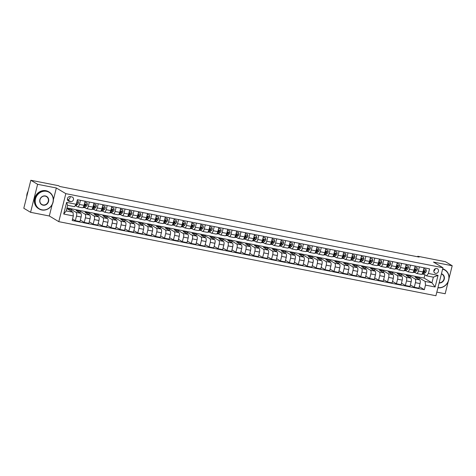 <?xml version="1.0" encoding="UTF-8"?>
<svg xmlns="http://www.w3.org/2000/svg" width="476" height="476" viewBox="0 0 476 476"><rect width="100%" height="100%" fill="white"/><g stroke="black" fill="none" stroke-linecap="round" stroke-linejoin="round"><path stroke-width="0.71" d="M436.772 268.506A2.517 2.303 120.9 0 0 434.874 273.087A2.517 2.303 120.9 0 0 438.319 271.754A2.517 2.303 120.9 0 0 436.772 268.506M436.831 292.115L445.167 293.751L448.237 281.512M58.792 221.661L435.921 295.739L442.954 267.738L65.825 193.655L58.792 221.661L49.308 215.991L52.158 204.638M53.377 199.795L56.341 187.984L37.61 184.307L30.577 212.314L49.308 215.991M30.577 212.314L23.8 208.262L30.833 180.261L37.61 184.307M30.833 180.261L58.488 185.688L59.839 186.503L419.13 257.076L417.773 256.267L417.642 256.784M69.079 201.283L70.65 201.592A2.439 2.231 120.9 0 0 72.489 197.147A2.439 2.231 120.9 0 0 71.828 196.897L70.258 196.588A2.439 2.231 120.9 0 0 68.419 201.027A2.439 2.231 120.9 0 0 69.079 201.283L67.878 200.569M73.334 215.937L63.701 214.045L66.628 202.389L76.261 204.281L74.417 206.661L67.64 205.329L66.229 210.933L73.012 212.26L73.334 215.937L72.185 220.519L424.336 289.694L419.291 286.677M66.985 207.929L424.08 278.073L431.94 282.768L433.35 277.169L426.567 275.836L428.412 273.456L429.566 268.88L77.409 199.7L76.261 204.281M428.412 273.456L438.045 275.348L435.118 287.004L425.484 285.112L424.336 289.694M449.011 278.442L452.2 265.745L445.423 261.699L417.773 256.267M452.2 265.745L433.469 262.068L442.954 267.738M56.341 187.984L65.825 193.655M426.567 275.836L423.628 274.081M419.398 266.881L418.356 271.022A3.148 1.202 101.1 0 1 416.667 273.462A3.148 1.202 101.1 0 1 416.512 273.402L414.709 272.332M410.479 265.126L409.437 269.273A3.148 1.202 101.1 0 1 407.748 271.713A3.148 1.202 101.1 0 1 407.593 271.653L405.79 270.576M401.56 263.377L400.518 267.518A3.148 1.202 101.1 0 1 398.823 269.957A3.148 1.202 101.1 0 1 398.674 269.898L396.871 268.827M392.635 261.621L391.593 265.769A3.148 1.202 101.1 0 1 389.903 268.208A3.148 1.202 101.1 0 1 389.749 268.149L387.952 267.072M383.715 259.872L382.674 264.013A3.148 1.202 101.1 0 1 380.984 266.459A3.148 1.202 101.1 0 1 380.83 266.393L379.033 265.322M374.796 258.117L373.755 262.264A3.148 1.202 101.1 0 1 372.065 264.704A3.148 1.202 101.1 0 1 371.911 264.644L370.108 263.567M365.877 256.368L364.836 260.509A3.148 1.202 101.1 0 1 363.146 262.954A3.148 1.202 101.1 0 1 362.992 262.889L361.189 261.818M356.958 254.612L355.917 258.76A3.148 1.202 101.1 0 1 354.227 261.199A3.148 1.202 101.1 0 1 354.073 261.14L352.27 260.063M348.039 252.863L346.998 257.01A3.148 1.202 101.1 0 1 345.308 259.45A3.148 1.202 101.1 0 1 345.154 259.39L343.351 258.313M339.12 251.114L338.079 255.255A3.148 1.202 101.1 0 1 336.389 257.695A3.148 1.202 101.1 0 1 336.235 257.635L334.432 256.558M330.201 249.359L329.16 253.506A3.148 1.202 101.1 0 1 327.464 255.945A3.148 1.202 101.1 0 1 327.315 255.886L325.513 254.809M321.276 247.609L320.235 251.75A3.148 1.202 101.1 0 1 318.545 254.19A3.148 1.202 101.1 0 1 318.39 254.13L316.594 253.053M312.357 245.854L311.316 250.001A3.148 1.202 101.1 0 1 309.626 252.441A3.148 1.202 101.1 0 1 309.471 252.381L307.675 251.304M303.438 244.105L302.397 248.246A3.148 1.202 101.1 0 1 300.707 250.685A3.148 1.202 101.1 0 1 300.552 250.626L298.755 249.549M294.519 242.349L293.478 246.497A3.148 1.202 101.1 0 1 291.788 248.936A3.148 1.202 101.1 0 1 291.633 248.877L289.83 247.8M285.6 240.6L284.559 244.741A3.148 1.202 101.1 0 1 282.869 247.181A3.148 1.202 101.1 0 1 282.714 247.121L280.911 246.044M276.681 238.845L275.64 242.992A3.148 1.202 101.1 0 1 273.95 245.432A3.148 1.202 101.1 0 1 273.795 245.372L271.992 244.295M267.762 237.096L266.721 241.237A3.148 1.202 101.1 0 1 265.031 243.676A3.148 1.202 101.1 0 1 264.876 243.617L263.073 242.54M258.843 235.34L257.802 239.487A3.148 1.202 101.1 0 1 256.112 241.927A3.148 1.202 101.1 0 1 255.957 241.867L254.154 240.791M249.924 233.591L248.883 237.732A3.148 1.202 101.1 0 1 247.187 240.172A3.148 1.202 101.1 0 1 247.038 240.112L245.235 239.035M240.999 231.836L239.958 235.983A3.148 1.202 101.1 0 1 238.268 238.422A3.148 1.202 101.1 0 1 238.113 238.363L236.316 237.286M232.08 230.086L231.038 234.228A3.148 1.202 101.1 0 1 229.349 236.667A3.148 1.202 101.1 0 1 229.194 236.608L227.397 235.531M223.161 228.331L222.119 232.478A3.148 1.202 101.1 0 1 220.43 234.918A3.148 1.202 101.1 0 1 220.275 234.858L218.472 233.781M214.242 226.582L213.2 230.723A3.148 1.202 101.1 0 1 211.511 233.163A3.148 1.202 101.1 0 1 211.356 233.103L209.553 232.026M205.323 224.827L204.281 228.974A3.148 1.202 101.1 0 1 202.592 231.413A3.148 1.202 101.1 0 1 202.437 231.354L200.634 230.277M196.404 223.077L195.362 227.219A3.148 1.202 101.1 0 1 193.672 229.658A3.148 1.202 101.1 0 1 193.518 229.599L191.715 228.522M187.484 221.322L186.443 225.469A3.148 1.202 101.1 0 1 184.753 227.909A3.148 1.202 101.1 0 1 184.599 227.849L182.796 226.772M178.565 219.573L177.524 223.714A3.148 1.202 101.1 0 1 175.828 226.154A3.148 1.202 101.1 0 1 175.68 226.094L173.877 225.017M169.64 217.818L168.605 221.965A3.148 1.202 101.1 0 1 166.909 224.404A3.148 1.202 101.1 0 1 166.755 224.345L164.958 223.268M160.721 216.068L159.68 220.209A3.148 1.202 101.1 0 1 157.99 222.649A3.148 1.202 101.1 0 1 157.836 222.59L156.039 221.518M151.802 214.313L150.761 218.46A3.148 1.202 101.1 0 1 149.071 220.9A3.148 1.202 101.1 0 1 148.917 220.84L147.12 219.763M142.883 212.564L141.842 216.705A3.148 1.202 101.1 0 1 140.152 219.144A3.148 1.202 101.1 0 1 139.998 219.085L138.195 218.014M133.964 210.809L132.923 214.956A3.148 1.202 101.1 0 1 131.233 217.395A3.148 1.202 101.1 0 1 131.078 217.336L129.276 216.259M125.045 209.059L124.004 213.2A3.148 1.202 101.1 0 1 122.314 215.646A3.148 1.202 101.1 0 1 122.159 215.58L120.357 214.509M116.126 207.304L115.085 211.451A3.148 1.202 101.1 0 1 113.395 213.891A3.148 1.202 101.1 0 1 113.24 213.831L111.438 212.754M107.207 205.555L106.166 209.696A3.148 1.202 101.1 0 1 104.476 212.141A3.148 1.202 101.1 0 1 104.321 212.076L102.519 211.005M98.288 203.799L97.247 207.947A3.148 1.202 101.1 0 1 95.551 210.386A3.148 1.202 101.1 0 1 95.402 210.327L93.599 209.25M89.363 202.05L88.322 206.197A3.148 1.202 101.1 0 1 86.632 208.637A3.148 1.202 101.1 0 1 86.477 208.577L84.68 207.5M80.444 200.301L79.403 204.442A3.148 1.202 101.1 0 1 77.713 206.881A3.148 1.202 101.1 0 1 77.558 206.822L75.761 205.745M424.08 278.073L424.895 274.836M71.091 211.118L71.465 209.624L67.181 208.78L73.012 212.26M71.465 209.624L76.154 212.421A3.148 1.202 101.1 0 1 76.475 216.098L75.327 220.68L72.56 219.025M80.01 212.867L80.384 211.374L76.1 210.535L80.789 213.337A3.148 1.202 101.1 0 1 81.116 217.008L79.962 221.59L75.327 220.68M80.384 211.374L85.073 214.176A3.148 1.202 101.1 0 1 85.394 217.853L84.246 222.429L80.337 220.096M88.929 214.622L89.304 213.129L85.025 212.284L89.714 215.087A3.148 1.202 101.1 0 1 90.035 218.764L88.887 223.339L84.246 222.429M89.304 213.129L93.992 215.925A3.148 1.202 101.1 0 1 94.313 219.603L93.165 224.184L89.262 221.846M97.848 216.372L98.223 214.878L93.945 214.039L98.633 216.842A3.148 1.202 101.1 0 1 98.954 220.513L97.806 225.094L93.165 224.184M98.223 214.878L102.911 217.681A3.148 1.202 101.1 0 1 103.238 221.358L102.084 225.933L98.181 223.601M106.767 218.121L107.142 216.634L102.864 215.789L107.552 218.591A3.148 1.202 101.1 0 1 107.874 222.268L106.725 226.844L102.084 225.933M107.142 216.634L111.83 219.43A3.148 1.202 101.1 0 1 112.157 223.107L111.003 227.689L107.1 225.35M115.686 219.876L116.061 218.383L111.783 217.544L116.471 220.34A3.148 1.202 101.1 0 1 116.793 224.017L115.644 228.599L111.003 227.689M116.061 218.383L120.749 221.185A3.148 1.202 101.1 0 1 121.077 224.862L119.928 229.438L116.019 227.106M124.611 221.626L124.986 220.138L120.702 219.293L125.39 222.096A3.148 1.202 101.1 0 1 125.712 225.773L124.563 230.348L119.928 229.438M124.986 220.138L129.674 222.935A3.148 1.202 101.1 0 1 129.996 226.612L128.847 231.193L124.938 228.855M133.53 223.381L133.905 221.887L129.621 221.048L134.309 223.845A3.148 1.202 101.1 0 1 134.631 227.522L133.482 232.104L128.847 231.193M133.905 221.887L138.593 224.69A3.148 1.202 101.1 0 1 138.915 228.367L137.766 232.942L133.857 230.61M142.449 225.13L142.824 223.637L138.54 222.798L143.228 225.6A3.148 1.202 101.1 0 1 143.556 229.277L142.401 233.853L137.766 232.942M142.824 223.637L147.512 226.439A3.148 1.202 101.1 0 1 147.834 230.116L146.685 234.698L142.776 232.359M151.368 226.885L151.743 225.392L147.459 224.553L152.147 227.35A3.148 1.202 101.1 0 1 152.475 231.027L151.32 235.608L146.685 234.698M151.743 225.392L156.431 228.194A3.148 1.202 101.1 0 1 156.753 231.866L155.604 236.447L151.695 234.115M160.287 228.635L160.662 227.141L156.378 226.302L161.066 229.105A3.148 1.202 101.1 0 1 161.394 232.782L160.245 237.357L155.604 236.447M160.662 227.141L165.35 229.944A3.148 1.202 101.1 0 1 165.672 233.621L164.523 238.202L160.62 235.864M169.206 230.39L169.581 228.896L165.303 228.058L169.991 230.854A3.148 1.202 101.1 0 1 170.313 234.531L169.164 239.113L164.523 238.202M169.581 228.896L174.27 231.699A3.148 1.202 101.1 0 1 174.597 235.37L173.442 239.952L169.539 237.619M178.125 232.139L178.5 230.646L174.222 229.807L178.911 232.609A3.148 1.202 101.1 0 1 179.232 236.286L178.083 240.862L173.442 239.952M178.5 230.646L183.189 233.448A3.148 1.202 101.1 0 1 183.516 237.125L182.362 241.707L178.458 239.368M187.044 233.894L187.419 232.401L183.141 231.562L187.83 234.359A3.148 1.202 101.1 0 1 188.151 238.036L187.003 242.617L182.362 241.707M187.419 232.401L192.108 235.203A3.148 1.202 101.1 0 1 192.435 238.875L191.281 243.456L187.377 241.124M195.963 235.644L196.338 234.15L192.06 233.311L196.749 236.114A3.148 1.202 101.1 0 1 197.07 239.791L195.922 244.366L191.281 243.456M196.338 234.15L201.033 236.953A3.148 1.202 101.1 0 1 201.354 240.63L200.206 245.211L196.296 242.873M204.888 237.399L205.263 235.906L200.979 235.067L205.668 237.863A3.148 1.202 101.1 0 1 205.989 241.54L204.841 246.122L200.206 245.211M205.263 235.906L209.952 238.708A3.148 1.202 101.1 0 1 210.273 242.379L209.125 246.961L205.215 244.628M213.807 239.148L214.182 237.655L209.898 236.816L214.587 239.618A3.148 1.202 101.1 0 1 214.914 243.295L213.76 247.871L209.125 246.961M214.182 237.655L218.871 240.457A3.148 1.202 101.1 0 1 219.192 244.134L218.044 248.71L214.135 246.378M222.726 240.904L223.101 239.41L218.817 238.565L223.506 241.368A3.148 1.202 101.1 0 1 223.833 245.045L222.679 249.626L218.044 248.71M223.101 239.41L227.79 242.213A3.148 1.202 101.1 0 1 228.111 245.884L226.963 250.465L223.054 248.133M231.645 242.653L232.02 241.159L227.736 240.32L232.425 243.123A3.148 1.202 101.1 0 1 232.752 246.794L231.598 251.376L226.963 250.465M232.02 241.159L236.709 243.962A3.148 1.202 101.1 0 1 237.03 247.639L235.882 252.215L231.973 249.882M240.564 244.408L240.939 242.915L236.661 242.07L241.35 244.872A3.148 1.202 101.1 0 1 241.671 248.549L240.523 253.131L235.882 252.215M240.939 242.915L245.628 245.717A3.148 1.202 101.1 0 1 245.949 249.388L244.801 253.97L240.898 251.637M249.483 246.157L249.858 244.664L245.58 243.825L250.269 246.627A3.148 1.202 101.1 0 1 250.59 250.299L249.442 254.88L244.801 253.97M249.858 244.664L254.547 247.466A3.148 1.202 101.1 0 1 254.874 251.144L253.72 255.719L249.817 253.387M258.403 247.913L258.777 246.419L254.499 245.574L259.188 248.377A3.148 1.202 101.1 0 1 259.509 252.054L258.361 256.635L253.72 255.719M258.777 246.419L263.466 249.222A3.148 1.202 101.1 0 1 263.793 252.893L262.639 257.474L258.736 255.142M267.322 249.662L267.696 248.169L263.418 247.33L268.107 250.132A3.148 1.202 101.1 0 1 268.428 253.803L267.28 258.385L262.639 257.474M267.696 248.169L272.385 250.971A3.148 1.202 101.1 0 1 272.712 254.648L271.564 259.224L267.655 256.891M276.247 251.417L276.621 249.924L272.337 249.079L277.026 251.881A3.148 1.202 101.1 0 1 277.347 255.558L276.199 260.14L271.564 259.224M276.621 249.924L281.31 252.726A3.148 1.202 101.1 0 1 281.631 256.397L280.483 260.979L276.574 258.647M285.166 253.167L285.54 251.673L281.256 250.834L285.945 253.637A3.148 1.202 101.1 0 1 286.266 257.308L285.118 261.889L280.483 260.979M285.54 251.673L290.229 254.476A3.148 1.202 101.1 0 1 290.55 258.153L289.402 262.728L285.493 260.396M294.085 254.922L294.46 253.428L290.176 252.583L294.864 255.386A3.148 1.202 101.1 0 1 295.191 259.063L294.037 263.639L289.402 262.728M294.46 253.428L299.148 256.225A3.148 1.202 101.1 0 1 299.469 259.902L298.321 264.483L294.412 262.151M303.004 256.671L303.379 255.178L299.095 254.339L303.783 257.141A3.148 1.202 101.1 0 1 304.11 260.812L302.956 265.394L298.321 264.483M303.379 255.178L308.067 257.98A3.148 1.202 101.1 0 1 308.388 261.657L307.24 266.233L303.331 263.9M311.923 258.426L312.298 256.933L308.014 256.088L312.702 258.89A3.148 1.202 101.1 0 1 313.029 262.568L311.881 267.143L307.24 266.233M312.298 256.933L316.986 259.729A3.148 1.202 101.1 0 1 317.308 263.406L316.159 267.988L312.256 265.656M320.842 260.176L321.217 258.682L316.939 257.843L321.627 260.646A3.148 1.202 101.1 0 1 321.949 264.317L320.8 268.898L316.159 267.988M321.217 258.682L325.905 261.485A3.148 1.202 101.1 0 1 326.233 265.162L325.078 269.737L321.175 267.405M329.761 261.931L330.136 260.437L325.858 259.593L330.546 262.395A3.148 1.202 101.1 0 1 330.868 266.072L329.719 270.648L325.078 269.737M330.136 260.437L334.824 263.234A3.148 1.202 101.1 0 1 335.152 266.911L333.997 271.493L330.094 269.16M338.68 263.68L339.055 262.187L334.777 261.348L339.465 264.15A3.148 1.202 101.1 0 1 339.787 267.821L338.638 272.403L333.997 271.493M339.055 262.187L343.743 264.989A3.148 1.202 101.1 0 1 344.071 268.666L342.916 273.242L339.013 270.909M347.599 265.43L347.974 263.942L343.696 263.097L348.384 265.9A3.148 1.202 101.1 0 1 348.706 269.577L347.557 274.152L342.916 273.242M347.974 263.942L352.662 266.738A3.148 1.202 101.1 0 1 352.99 270.416L351.841 274.997L347.932 272.659M356.524 267.185L356.899 265.691L352.615 264.852L357.303 267.655A3.148 1.202 101.1 0 1 357.625 271.326L356.476 275.907L351.841 274.997M356.899 265.691L361.587 268.494A3.148 1.202 101.1 0 1 361.909 272.171L360.76 276.746L356.851 274.414M365.443 268.934L365.818 267.447L361.534 266.602L366.222 269.404A3.148 1.202 101.1 0 1 366.55 273.081L365.395 277.657L360.76 276.746M365.818 267.447L370.507 270.243A3.148 1.202 101.1 0 1 370.828 273.92L369.679 278.502L365.77 276.163M374.362 270.689L374.737 269.196L370.453 268.357L375.142 271.153A3.148 1.202 101.1 0 1 375.469 274.83L374.315 279.412L369.679 278.502M374.737 269.196L379.426 271.998A3.148 1.202 101.1 0 1 379.747 275.675L378.598 280.251L374.689 277.919M383.281 272.439L383.656 270.951L379.372 270.106L384.061 272.909A3.148 1.202 101.1 0 1 384.388 276.586L383.234 281.161L378.598 280.251M383.656 270.951L388.345 273.748A3.148 1.202 101.1 0 1 388.666 277.425L387.518 282.006L383.608 279.668M392.2 274.194L392.575 272.7L388.297 271.861L392.986 274.658A3.148 1.202 101.1 0 1 393.307 278.335L392.159 282.917L387.518 282.006M392.575 272.7L397.264 275.503A3.148 1.202 101.1 0 1 397.585 279.18L396.437 283.755L392.533 281.423M401.119 275.943L401.494 274.45L397.216 273.611L401.905 276.413A3.148 1.202 101.1 0 1 402.226 280.09L401.078 284.666L396.437 283.755M401.494 274.45L406.183 277.252A3.148 1.202 101.1 0 1 406.51 280.929L405.356 285.511L401.452 283.172M410.038 277.698L410.413 276.205L406.135 275.366L410.824 278.162A3.148 1.202 101.1 0 1 411.145 281.84L409.997 286.421L405.356 285.511M410.413 276.205L415.102 279.007A3.148 1.202 101.1 0 1 415.429 282.679L414.275 287.26L410.372 284.928M418.957 279.448L419.332 277.954L415.054 277.115L419.743 279.918A3.148 1.202 101.1 0 1 420.064 283.595L418.916 288.17L414.275 287.26M419.332 277.954L425.163 281.441L431.94 282.768L435.118 287.004M85.085 201.211L84.044 205.352A3.148 1.202 101.1 0 1 82.354 207.792L77.713 206.881M94.004 202.96L92.963 207.108A3.148 1.202 101.1 0 1 91.273 209.547L86.632 208.637M102.923 204.716L101.882 208.857A3.148 1.202 101.1 0 1 100.192 211.296L95.551 210.386M111.842 206.465L110.801 210.612A3.148 1.202 101.1 0 1 109.111 213.052L104.476 212.141M120.761 208.22L119.72 212.361A3.148 1.202 101.1 0 1 118.03 214.801L113.395 213.891M129.68 209.97L128.639 214.117A3.148 1.202 101.1 0 1 126.949 216.556L122.314 215.646M138.605 211.725L137.564 215.866A3.148 1.202 101.1 0 1 135.868 218.305L131.233 217.395M147.524 213.474L146.483 217.621A3.148 1.202 101.1 0 1 144.793 220.061L140.152 219.144M156.443 215.229L155.402 219.371A3.148 1.202 101.1 0 1 153.712 221.81L149.071 220.9M165.362 216.979L164.321 221.126A3.148 1.202 101.1 0 1 162.631 223.565L157.99 222.649M174.281 218.728L173.24 222.875A3.148 1.202 101.1 0 1 171.55 225.315L166.909 224.404M183.2 220.483L182.159 224.624A3.148 1.202 101.1 0 1 180.469 227.07L175.828 226.154M192.12 222.232L191.078 226.38A3.148 1.202 101.1 0 1 189.388 228.819L184.753 227.909M201.039 223.988L199.997 228.129A3.148 1.202 101.1 0 1 198.308 230.574L193.672 229.658M209.958 225.737L208.922 229.884A3.148 1.202 101.1 0 1 207.227 232.324L202.592 231.413M218.883 227.492L217.841 231.633A3.148 1.202 101.1 0 1 216.146 234.073L211.511 233.163M227.802 229.242L226.76 233.389A3.148 1.202 101.1 0 1 225.071 235.828L220.43 234.918M236.721 230.997L235.679 235.138A3.148 1.202 101.1 0 1 233.99 237.578L229.349 236.667M245.64 232.746L244.599 236.893A3.148 1.202 101.1 0 1 242.909 239.333L238.268 238.422M254.559 234.501L253.518 238.643A3.148 1.202 101.1 0 1 251.828 241.082L247.187 240.172M263.478 236.251L262.437 240.398A3.148 1.202 101.1 0 1 260.747 242.837L256.112 241.927M272.397 238.006L271.356 242.147A3.148 1.202 101.1 0 1 269.666 244.587L265.031 243.676M281.316 239.755L280.275 243.902A3.148 1.202 101.1 0 1 278.585 246.342L273.95 245.432M290.241 241.51L289.2 245.652A3.148 1.202 101.1 0 1 287.504 248.091L282.869 247.181M299.16 243.26L298.119 247.407A3.148 1.202 101.1 0 1 296.429 249.846L291.788 248.936M308.079 245.015L307.038 249.156A3.148 1.202 101.1 0 1 305.348 251.596L300.707 250.685M316.998 246.764L315.957 250.911A3.148 1.202 101.1 0 1 314.267 253.351L309.626 252.441M325.917 248.52L324.876 252.661A3.148 1.202 101.1 0 1 323.186 255.1L318.545 254.19M334.836 250.269L333.795 254.416A3.148 1.202 101.1 0 1 332.105 256.856L327.464 255.945M343.755 252.024L342.714 256.165A3.148 1.202 101.1 0 1 341.024 258.605L336.389 257.695M352.674 253.773L351.633 257.921A3.148 1.202 101.1 0 1 349.943 260.36L345.308 259.45M361.593 255.529L360.558 259.67A3.148 1.202 101.1 0 1 358.862 262.109L354.227 261.199M370.518 257.278L369.477 261.425A3.148 1.202 101.1 0 1 367.781 263.865L363.146 262.954M379.437 259.033L378.396 263.174A3.148 1.202 101.1 0 1 376.706 265.614L372.065 264.704M388.356 260.783L387.315 264.93A3.148 1.202 101.1 0 1 385.625 267.369L380.984 266.459M397.276 262.538L396.234 266.679A3.148 1.202 101.1 0 1 394.544 269.118L389.903 268.208M406.195 264.287L405.153 268.434A3.148 1.202 101.1 0 1 403.464 270.874L398.823 269.957M415.114 266.042L414.072 270.184A3.148 1.202 101.1 0 1 412.383 272.623L407.748 271.713M425.484 285.112L425.163 281.441M424.033 267.792L422.991 271.939A3.148 1.202 101.1 0 1 421.302 274.378L416.667 273.462M67.64 205.329L66.628 202.389M66.229 210.933L63.701 214.045M438.045 275.348L433.35 277.169M67.425 199.593A2.439 2.231 120.9 0 0 70.091 196.564M433.803 271.034A2.517 2.303 120.9 0 0 435.135 268.797M77.124 200.854L78.106 201.05L78.439 202.705A2.083 0.797 101.1 0 1 77.701 204.15L76.089 205.513A6.015 2.297 101.1 0 1 75.006 205.9M78.106 201.05L77.154 200.723M77.701 204.15L76.362 203.883A2.083 0.797 -78.9 0 0 76.91 202.984L76.749 202.514M84.799 202.33L87.025 202.8L87.358 204.454A2.083 0.797 101.1 0 1 86.62 205.9L85.008 207.268A6.015 2.297 101.1 0 1 83.925 207.649L83.038 207.476M87.025 202.8L84.829 202.229M83.193 207.298A6.015 2.297 -78.9 0 0 83.651 207L85.269 205.632A2.083 0.797 -78.9 0 0 85.829 204.734L85.674 204.263M84.579 205.287L85.281 204.698A1.059 0.405 101.1 0 0 85.436 204.501L84.972 204.567A2.083 0.797 101.1 0 1 84.413 205.465L83.877 205.918M93.724 204.085L95.944 204.555L96.277 206.209A2.083 0.797 101.1 0 1 95.545 207.655L93.927 209.018A6.015 2.297 101.1 0 1 92.844 209.404L91.957 209.232M95.944 204.555L93.748 203.978M92.112 209.047A6.015 2.297 -78.9 0 0 92.57 208.756L94.189 207.387A2.083 0.797 -78.9 0 0 94.748 206.489L94.593 206.019M93.498 207.042L94.2 206.447A1.059 0.405 101.1 0 0 94.355 206.257L93.891 206.322A2.083 0.797 101.1 0 1 93.332 207.221L92.802 207.667M102.643 205.834L104.863 206.304L105.196 207.958A2.083 0.797 101.1 0 1 104.464 209.404L102.846 210.773A6.015 2.297 101.1 0 1 101.763 211.154L100.876 210.981M104.863 206.304L102.667 205.733M101.031 210.803A6.015 2.297 -78.9 0 0 101.489 210.505L103.108 209.137A2.083 0.797 -78.9 0 0 103.667 208.238L103.512 207.768M102.417 208.791L103.119 208.202A1.059 0.405 101.1 0 0 103.274 208.006L102.81 208.071A2.083 0.797 101.1 0 1 102.251 208.97L101.721 209.416M111.562 207.59L113.782 208.06L114.115 209.714A2.083 0.797 101.1 0 1 113.383 211.16L111.765 212.522A6.015 2.297 101.1 0 1 110.682 212.909L109.801 212.736M113.782 208.06L111.586 207.482M109.95 212.552A6.015 2.297 -78.9 0 0 110.408 212.26L112.027 210.892A2.083 0.797 -78.9 0 0 112.586 209.993L112.431 209.523M111.336 210.547L112.038 209.952A1.059 0.405 101.1 0 0 112.193 209.761L111.729 209.827A2.083 0.797 101.1 0 1 111.17 210.719L110.64 211.171M46.547 191.34A9.597 8.788 120.9 0 0 35.522 198.861A9.597 8.788 120.9 0 0 41.906 209.809A9.597 8.788 120.9 0 0 52.931 202.282A9.597 8.788 120.9 0 0 46.547 191.34M41.769 209.987A9.835 9.008 -59.1 0 1 39.103 208.964A9.835 9.008 -59.1 0 1 35.712 197.296A9.835 9.008 -59.1 0 1 46.523 191.06A9.835 9.008 -59.1 0 1 49.189 192.084A9.835 9.008 -59.1 0 1 52.574 203.752A9.835 9.008 -59.1 0 1 41.769 209.987M45.387 195.957A4.796 4.397 -59.1 0 1 48.576 201.425A4.796 4.397 -59.1 0 1 43.066 205.192A4.796 4.397 -59.1 0 1 39.871 199.718A4.796 4.397 -59.1 0 1 45.387 195.957M43.042 204.912A4.564 4.177 120.9 0 0 48.058 202.02A4.564 4.177 120.9 0 0 46.481 196.606A4.564 4.177 120.9 0 0 45.244 196.136A4.564 4.177 120.9 0 0 40.234 199.028A4.564 4.177 120.9 0 0 41.805 204.442A4.564 4.177 120.9 0 0 43.042 204.912M26.733 196.6A9.835 9.008 -59.1 0 1 28.06 191.304M39.103 208.964L38.502 208.607A9.835 9.008 -59.1 0 1 35.117 196.939A9.835 9.008 -59.1 0 1 45.922 190.703A9.835 9.008 -59.1 0 1 48.594 191.727L49.189 192.084M441.436 273.771A4.796 4.397 -59.1 0 1 444.257 279.156A4.796 4.397 -59.1 0 1 439.128 282.97M439.193 282.702A4.564 4.177 120.9 0 0 443.828 279.507A4.564 4.177 120.9 0 0 442.162 274.331A4.564 4.177 120.9 0 0 441.389 273.98M442.704 268.726A9.835 9.008 -59.1 0 1 444.269 269.452L444.87 269.809A9.835 9.008 -59.1 0 1 448.35 281.239A9.835 9.008 -59.1 0 1 437.914 287.79M442.662 268.892A9.835 9.008 -59.1 0 1 444.87 269.809M437.968 287.599A9.597 8.788 120.9 0 0 448.612 280.007A9.597 8.788 120.9 0 0 442.603 269.148M120.482 209.339L122.707 209.809L123.04 211.463A2.083 0.797 101.1 0 1 122.302 212.909L120.684 214.277A6.015 2.297 101.1 0 1 119.601 214.658L118.72 214.486M122.707 209.809L120.505 209.238M118.875 214.307A6.015 2.297 -78.9 0 0 119.327 214.01L120.946 212.641A2.083 0.797 -78.9 0 0 121.505 211.743L121.35 211.273M120.255 212.296L120.958 211.707A1.059 0.405 101.1 0 0 121.118 211.511L120.648 211.576A2.083 0.797 101.1 0 1 120.089 212.475L119.559 212.921M129.401 211.094L131.626 211.564L131.959 213.218A2.083 0.797 101.1 0 1 131.221 214.658L129.603 216.027A6.015 2.297 101.1 0 1 128.526 216.413L127.639 216.241M131.626 211.564L129.424 210.987M127.794 216.056A6.015 2.297 -78.9 0 0 128.246 215.765L129.865 214.396A2.083 0.797 -78.9 0 0 130.424 213.498L130.269 213.028M129.174 214.051L129.877 213.456A1.059 0.405 101.1 0 0 130.037 213.266L129.567 213.331A2.083 0.797 101.1 0 1 129.008 214.224L128.478 214.676M138.32 212.843L140.545 213.313L140.878 214.968A2.083 0.797 101.1 0 1 140.14 216.413L138.522 217.782A6.015 2.297 101.1 0 1 137.445 218.163L136.558 217.99M140.545 213.313L138.349 212.742M136.713 217.812A6.015 2.297 -78.9 0 0 137.165 217.514L138.784 216.146A2.083 0.797 -78.9 0 0 139.343 215.247L139.188 214.777M138.094 215.801L138.796 215.211A1.059 0.405 101.1 0 0 138.956 215.015L138.486 215.081A2.083 0.797 101.1 0 1 137.927 215.979L137.397 216.425M147.239 214.599L149.464 215.069L149.797 216.717A2.083 0.797 101.1 0 1 149.059 218.163L147.441 219.531A6.015 2.297 101.1 0 1 146.364 219.918L145.477 219.745M149.464 215.069L147.268 214.492M145.632 219.561A6.015 2.297 -78.9 0 0 146.09 219.269L147.703 217.901A2.083 0.797 -78.9 0 0 148.262 217.002L148.107 216.532M147.019 217.556L147.721 216.961A1.059 0.405 101.1 0 0 147.875 216.77L147.411 216.836A2.083 0.797 101.1 0 1 146.846 217.728L146.316 218.181M156.158 216.348L158.383 216.818L158.716 218.472A2.083 0.797 101.1 0 1 157.978 219.918L156.366 221.286A6.015 2.297 101.1 0 1 155.283 221.667L154.397 221.495M158.383 216.818L156.188 216.247M154.551 221.316A6.015 2.297 -78.9 0 0 155.009 221.019L156.622 219.65A2.083 0.797 -78.9 0 0 157.187 218.752L157.026 218.282M155.938 219.305L156.64 218.71A1.059 0.405 101.1 0 0 156.794 218.52L156.33 218.585A2.083 0.797 101.1 0 1 155.771 219.484L155.235 219.93M165.083 218.103L167.302 218.567L167.635 220.221A2.083 0.797 101.1 0 1 166.897 221.667L165.285 223.036A6.015 2.297 101.1 0 1 164.202 223.422L163.316 223.25M167.302 218.567L165.107 217.996M163.47 223.065A6.015 2.297 -78.9 0 0 163.928 222.768L165.547 221.405A2.083 0.797 -78.9 0 0 166.106 220.507L165.951 220.037M164.857 221.06L165.559 220.465A1.059 0.405 101.1 0 0 165.713 220.275L165.249 220.334A2.083 0.797 101.1 0 1 164.69 221.233L164.155 221.685M174.002 219.852L176.221 220.323L176.554 221.977A2.083 0.797 101.1 0 1 175.822 223.422L174.204 224.791A6.015 2.297 101.1 0 1 173.121 225.172L172.235 224.999M176.221 220.323L174.026 219.751M172.389 224.821A6.015 2.297 -78.9 0 0 172.847 224.523L174.466 223.155A2.083 0.797 -78.9 0 0 175.025 222.256L174.87 221.786M173.776 222.81L174.478 222.215A1.059 0.405 101.1 0 0 174.632 222.024L174.168 222.09A2.083 0.797 101.1 0 1 173.609 222.988L173.08 223.434M182.921 221.608L185.14 222.072L185.473 223.726A2.083 0.797 101.1 0 1 184.742 225.172L183.123 226.54A6.015 2.297 101.1 0 1 182.04 226.927L181.154 226.755M185.14 222.072L182.945 221.501M181.308 226.57A6.015 2.297 -78.9 0 0 181.767 226.273L183.385 224.91A2.083 0.797 -78.9 0 0 183.944 224.012L183.79 223.541M182.695 224.565L183.397 223.97A1.059 0.405 101.1 0 0 183.552 223.78L183.087 223.839A2.083 0.797 101.1 0 1 182.528 224.737L181.999 225.19M191.84 223.357L194.059 223.827L194.392 225.481A2.083 0.797 101.1 0 1 193.661 226.927L192.042 228.296A6.015 2.297 101.1 0 1 190.959 228.676L190.079 228.504M194.059 223.827L191.864 223.256M190.227 228.325A6.015 2.297 -78.9 0 0 190.686 228.028L192.304 226.659A2.083 0.797 -78.9 0 0 192.863 225.761L192.709 225.291M191.614 226.314L192.316 225.719A1.059 0.405 101.1 0 0 192.477 225.529L192.006 225.594A2.083 0.797 101.1 0 1 191.447 226.493L190.918 226.939M200.759 225.106L202.984 225.576L203.317 227.23A2.083 0.797 101.1 0 1 202.58 228.676L200.961 230.045A6.015 2.297 101.1 0 1 199.878 230.432L198.998 230.253M202.984 225.576L200.783 225.005M199.152 230.075A6.015 2.297 -78.9 0 0 199.605 229.777L201.223 228.415A2.083 0.797 -78.9 0 0 201.782 227.516L201.628 227.046M200.533 228.069L201.235 227.474A1.059 0.405 101.1 0 0 201.396 227.284L200.926 227.344A2.083 0.797 101.1 0 1 200.366 228.242L199.837 228.694M209.678 226.862L211.903 227.332L212.236 228.986A2.083 0.797 101.1 0 1 211.499 230.432L209.88 231.8A6.015 2.297 101.1 0 1 208.803 232.181L207.917 232.008M211.903 227.332L209.702 226.76M208.071 231.83A6.015 2.297 -78.9 0 0 208.524 231.532L210.142 230.164A2.083 0.797 -78.9 0 0 210.701 229.265L210.547 228.795M209.452 229.819L210.154 229.224A1.059 0.405 101.1 0 0 210.315 229.033L209.845 229.099A2.083 0.797 101.1 0 1 209.285 229.997L208.756 230.444M218.597 228.611L220.822 229.081L221.156 230.735A2.083 0.797 101.1 0 1 220.418 232.181L218.799 233.549A6.015 2.297 101.1 0 1 217.722 233.936L216.836 233.758M220.822 229.081L218.627 228.51M216.991 233.579A6.015 2.297 -78.9 0 0 217.449 233.282L219.061 231.919A2.083 0.797 -78.9 0 0 219.62 231.021L219.466 230.551M218.377 231.574L219.079 230.979A1.059 0.405 101.1 0 0 219.234 230.783L218.764 230.848A2.083 0.797 101.1 0 1 218.204 231.747L217.675 232.199M227.516 230.366L229.741 230.836L230.075 232.49A2.083 0.797 101.1 0 1 229.337 233.936L227.724 235.305A6.015 2.297 101.1 0 1 226.641 235.685L225.755 235.513M229.741 230.836L227.546 230.265M225.91 235.334A6.015 2.297 -78.9 0 0 226.368 235.037L227.98 233.668A2.083 0.797 -78.9 0 0 228.545 232.77L228.385 232.3M227.296 233.323L227.998 232.728A1.059 0.405 101.1 0 0 228.153 232.538L227.689 232.603A2.083 0.797 101.1 0 1 227.123 233.502L226.594 233.948M236.435 232.115L238.66 232.585L238.994 234.24A2.083 0.797 101.1 0 1 238.256 235.685L236.643 237.054A6.015 2.297 101.1 0 1 235.56 237.441L234.674 237.262M238.66 232.585L236.465 232.014M234.829 237.084A6.015 2.297 -78.9 0 0 235.287 236.786L236.905 235.424A2.083 0.797 -78.9 0 0 237.465 234.525L237.31 234.049M236.215 235.079L236.917 234.484A1.059 0.405 101.1 0 0 237.072 234.287L236.608 234.353A2.083 0.797 101.1 0 1 236.048 235.251L235.513 235.703M245.36 233.871L247.579 234.341L247.913 235.995A2.083 0.797 101.1 0 1 247.181 237.441L245.562 238.809A6.015 2.297 101.1 0 1 244.48 239.19L243.593 239.017M247.579 234.341L245.384 233.77M243.748 238.839A6.015 2.297 -78.9 0 0 244.206 238.541L245.824 237.173A2.083 0.797 -78.9 0 0 246.384 236.274L246.229 235.804M245.134 236.828L245.836 236.233A1.059 0.405 101.1 0 0 245.991 236.042L245.527 236.108A2.083 0.797 101.1 0 1 244.967 237.006L244.438 237.453M254.279 235.62L256.499 236.09L256.832 237.744A2.083 0.797 101.1 0 1 256.1 239.19L254.481 240.559A6.015 2.297 101.1 0 1 253.399 240.945L252.512 240.767M256.499 236.09L254.303 235.519M252.667 240.588A6.015 2.297 -78.9 0 0 253.125 240.291L254.743 238.922A2.083 0.797 -78.9 0 0 255.303 238.03L255.148 237.554M254.053 238.583L254.755 237.988A1.059 0.405 101.1 0 0 254.91 237.792L254.446 237.857A2.083 0.797 101.1 0 1 253.886 238.756L253.357 239.208M263.198 237.375L265.418 237.845L265.751 239.499A2.083 0.797 101.1 0 1 265.019 240.945L263.401 242.314A6.015 2.297 101.1 0 1 262.318 242.695L261.437 242.522M265.418 237.845L263.222 237.274M261.586 242.344A6.015 2.297 -78.9 0 0 262.044 242.046L263.662 240.677A2.083 0.797 -78.9 0 0 264.222 239.779L264.067 239.309M262.972 240.332L263.674 239.737A1.059 0.405 101.1 0 0 263.829 239.547L263.365 239.612A2.083 0.797 101.1 0 1 262.806 240.511L262.276 240.957M272.117 239.125L274.343 239.595L274.676 241.249A2.083 0.797 101.1 0 1 273.938 242.695L272.32 244.063A6.015 2.297 101.1 0 1 271.237 244.45L270.356 244.271M274.343 239.595L272.141 239.023M270.511 244.093A6.015 2.297 -78.9 0 0 270.963 243.795L272.581 242.427A2.083 0.797 -78.9 0 0 273.141 241.534L272.986 241.058M271.891 242.088L272.593 241.493A1.059 0.405 101.1 0 0 272.754 241.296L272.284 241.362A2.083 0.797 101.1 0 1 271.725 242.26L271.195 242.712M281.036 240.88L283.262 241.35L283.595 243.004A2.083 0.797 101.1 0 1 282.857 244.45L281.239 245.818A6.015 2.297 101.1 0 1 280.162 246.199L279.275 246.027M283.262 241.35L281.06 240.773M279.43 245.842A6.015 2.297 -78.9 0 0 279.882 245.551L281.5 244.182A2.083 0.797 -78.9 0 0 282.06 243.284L281.905 242.814M280.81 243.837L281.512 243.242A1.059 0.405 101.1 0 0 281.673 243.052L281.203 243.117A2.083 0.797 101.1 0 1 280.644 244.015L280.114 244.462M289.955 242.629L292.181 243.099L292.514 244.753A2.083 0.797 101.1 0 1 291.776 246.199L290.158 247.568A6.015 2.297 101.1 0 1 289.081 247.954L288.194 247.776M292.181 243.099L289.985 242.528M288.349 247.597A6.015 2.297 -78.9 0 0 288.801 247.3L290.42 245.931A2.083 0.797 -78.9 0 0 290.979 245.039L290.824 244.563M289.729 245.592L290.431 244.997A1.059 0.405 101.1 0 0 290.592 244.801L290.122 244.866A2.083 0.797 101.1 0 1 289.563 245.765L289.033 246.217M298.874 244.384L301.1 244.854L301.433 246.508A2.083 0.797 101.1 0 1 300.695 247.954L299.077 249.317A6.015 2.297 101.1 0 1 298 249.704L297.113 249.531M301.1 244.854L298.904 244.277M297.268 249.347A6.015 2.297 -78.9 0 0 297.726 249.055L299.339 247.687A2.083 0.797 -78.9 0 0 299.898 246.788L299.743 246.318M298.654 247.341L299.356 246.746A1.059 0.405 101.1 0 0 299.511 246.556L299.047 246.622A2.083 0.797 101.1 0 1 298.482 247.52L297.952 247.966M307.793 246.134L310.019 246.604L310.352 248.258A2.083 0.797 101.1 0 1 309.614 249.704L308.002 251.072A6.015 2.297 101.1 0 1 306.919 251.453L306.032 251.28M310.019 246.604L307.823 246.032M306.187 251.102A6.015 2.297 -78.9 0 0 306.645 250.804L308.258 249.436A2.083 0.797 -78.9 0 0 308.823 248.537L308.662 248.067M307.573 249.091L308.275 248.502A1.059 0.405 101.1 0 0 308.43 248.305L307.966 248.371A2.083 0.797 101.1 0 1 307.407 249.269L306.871 249.721M316.718 247.889L318.938 248.359L319.271 250.013A2.083 0.797 101.1 0 1 318.533 251.459L316.921 252.821A6.015 2.297 101.1 0 1 315.838 253.208L314.951 253.036M318.938 248.359L316.742 247.782M315.106 252.851A6.015 2.297 -78.9 0 0 315.564 252.56L317.183 251.191A2.083 0.797 -78.9 0 0 317.742 250.293L317.587 249.823M316.492 250.846L317.195 250.251A1.059 0.405 101.1 0 0 317.349 250.061L316.885 250.126A2.083 0.797 101.1 0 1 316.326 251.025L315.79 251.471M325.638 249.638L327.857 250.108L328.19 251.762A2.083 0.797 101.1 0 1 327.458 253.208L325.84 254.577A6.015 2.297 101.1 0 1 324.757 254.957L323.87 254.785M327.857 250.108L325.661 249.537M324.025 254.606A6.015 2.297 -78.9 0 0 324.483 254.309L326.102 252.94A2.083 0.797 -78.9 0 0 326.661 252.042L326.506 251.572M325.411 252.595L326.114 252.006A1.059 0.405 101.1 0 0 326.268 251.81L325.804 251.875A2.083 0.797 101.1 0 1 325.245 252.774L324.715 253.226M334.557 251.393L336.776 251.863L337.109 253.518A2.083 0.797 101.1 0 1 336.377 254.963L334.759 256.326A6.015 2.297 101.1 0 1 333.676 256.713L332.789 256.54M336.776 251.863L334.58 251.286M332.944 256.356A6.015 2.297 -78.9 0 0 333.402 256.064L335.021 254.696A2.083 0.797 -78.9 0 0 335.58 253.797L335.425 253.327M334.33 254.351L335.033 253.756A1.059 0.405 101.1 0 0 335.187 253.565L334.723 253.631A2.083 0.797 101.1 0 1 334.164 254.529L333.634 254.975M343.476 253.143L345.695 253.613L346.028 255.267A2.083 0.797 101.1 0 1 345.296 256.713L343.678 258.081A6.015 2.297 101.1 0 1 342.595 258.462L341.714 258.289M345.695 253.613L343.499 253.042M341.863 258.111A6.015 2.297 -78.9 0 0 342.321 257.813L343.94 256.445A2.083 0.797 -78.9 0 0 344.499 255.547L344.344 255.076M343.25 256.1L343.952 255.511A1.059 0.405 101.1 0 0 344.106 255.315L343.642 255.38A2.083 0.797 101.1 0 1 343.083 256.278L342.553 256.725M352.395 254.898L354.62 255.368L354.953 257.022A2.083 0.797 101.1 0 1 354.215 258.468L352.597 259.831A6.015 2.297 101.1 0 1 351.514 260.217L350.633 260.045M354.62 255.368L352.418 254.791M350.788 259.86A6.015 2.297 -78.9 0 0 351.24 259.569L352.859 258.2A2.083 0.797 -78.9 0 0 353.418 257.302L353.263 256.832M352.169 257.855L352.871 257.26A1.059 0.405 101.1 0 0 353.031 257.07L352.561 257.135A2.083 0.797 101.1 0 1 352.002 258.034L351.472 258.48M361.314 256.647L363.539 257.117L363.872 258.771A2.083 0.797 101.1 0 1 363.134 260.217L361.516 261.586A6.015 2.297 101.1 0 1 360.439 261.967L359.553 261.794M363.539 257.117L361.338 256.546M359.707 261.616A6.015 2.297 -78.9 0 0 360.159 261.318L361.778 259.95A2.083 0.797 -78.9 0 0 362.337 259.051L362.182 258.581M361.088 259.604L361.79 259.015A1.059 0.405 101.1 0 0 361.95 258.819L361.48 258.885A2.083 0.797 101.1 0 1 360.921 259.783L360.392 260.229M370.233 258.403L372.458 258.873L372.791 260.527A2.083 0.797 101.1 0 1 372.053 261.973L370.435 263.335A6.015 2.297 101.1 0 1 369.358 263.722L368.472 263.549M372.458 258.873L370.263 258.295M368.626 263.365A6.015 2.297 -78.9 0 0 369.084 263.073L370.697 261.705A2.083 0.797 -78.9 0 0 371.256 260.806L371.101 260.336M370.013 261.36L370.715 260.765A1.059 0.405 101.1 0 0 370.869 260.574L370.399 260.64A2.083 0.797 101.1 0 1 369.84 261.532L369.311 261.984M379.152 260.152L381.377 260.622L381.71 262.276A2.083 0.797 101.1 0 1 380.973 263.722L379.36 265.09A6.015 2.297 101.1 0 1 378.277 265.471L377.391 265.299M381.377 260.622L379.182 260.051M377.545 265.12A6.015 2.297 -78.9 0 0 378.003 264.823L379.616 263.454A2.083 0.797 -78.9 0 0 380.181 262.556L380.021 262.086M378.932 263.109L379.634 262.52A1.059 0.405 101.1 0 0 379.788 262.324L379.324 262.389A2.083 0.797 101.1 0 1 378.759 263.287L378.23 263.734M388.071 261.907L390.296 262.377L390.629 264.031A2.083 0.797 101.1 0 1 389.892 265.471L388.279 266.84A6.015 2.297 101.1 0 1 387.196 267.226L386.31 267.054M390.296 262.377L388.101 261.8M386.464 266.869A6.015 2.297 -78.9 0 0 386.923 266.578L388.541 265.209A2.083 0.797 -78.9 0 0 389.1 264.311L388.946 263.841M387.851 264.864L388.553 264.269A1.059 0.405 101.1 0 0 388.708 264.079L388.243 264.144A2.083 0.797 101.1 0 1 387.684 265.037L387.149 265.489M396.996 263.656L399.215 264.126L399.548 265.781A2.083 0.797 101.1 0 1 398.817 267.226L397.198 268.595A6.015 2.297 101.1 0 1 396.115 268.976L395.229 268.803M399.215 264.126L397.02 263.555M395.383 268.625A6.015 2.297 -78.9 0 0 395.842 268.327L397.46 266.959A2.083 0.797 -78.9 0 0 398.019 266.06L397.865 265.59M396.77 266.614L397.472 266.024A1.059 0.405 101.1 0 0 397.627 265.828L397.162 265.894A2.083 0.797 101.1 0 1 396.603 266.792L396.074 267.238M405.915 265.412L408.134 265.882L408.467 267.53A2.083 0.797 101.1 0 1 407.736 268.976L406.117 270.344A6.015 2.297 101.1 0 1 405.034 270.731L404.148 270.558M408.134 265.882L405.939 265.305M404.303 270.374A6.015 2.297 -78.9 0 0 404.761 270.082L406.379 268.714A2.083 0.797 -78.9 0 0 406.938 267.815L406.784 267.345M405.689 268.369L406.391 267.774A1.059 0.405 101.1 0 0 406.546 267.583L406.082 267.649A2.083 0.797 101.1 0 1 405.522 268.541L404.993 268.994M414.834 267.161L417.053 267.631L417.387 269.285A2.083 0.797 101.1 0 1 416.655 270.731L415.036 272.099A6.015 2.297 101.1 0 1 413.953 272.48L413.073 272.308M417.053 267.631L414.858 267.06M413.222 272.129A6.015 2.297 -78.9 0 0 413.68 271.832L415.298 270.463A2.083 0.797 -78.9 0 0 415.857 269.565L415.703 269.095M414.608 270.118L415.31 269.523A1.059 0.405 101.1 0 0 415.465 269.333L415.001 269.398A2.083 0.797 101.1 0 1 414.441 270.297L413.912 270.743M423.753 268.916L425.978 269.38L426.312 271.034A2.083 0.797 101.1 0 1 425.574 272.48L423.955 273.849A6.015 2.297 101.1 0 1 422.872 274.236L421.992 274.063M425.978 269.38L423.777 268.809M422.147 273.878A6.015 2.297 -78.9 0 0 422.599 273.581L424.217 272.218A2.083 0.797 -78.9 0 0 424.776 271.32L424.622 270.85M423.527 271.873L424.229 271.278A1.059 0.405 101.1 0 0 424.39 271.088L423.92 271.147A2.083 0.797 101.1 0 1 423.36 272.046L422.831 272.498M80.789 213.337L76.154 212.421M89.714 215.087L85.073 214.176M98.633 216.842L93.992 215.925M107.552 218.591L102.911 217.681M116.471 220.34L111.83 219.43M125.39 222.096L120.749 221.185M134.309 223.845L129.674 222.935M143.228 225.6L138.593 224.69M152.147 227.35L147.512 226.439M161.066 229.105L156.431 228.194M169.991 230.854L165.35 229.944M178.911 232.609L174.27 231.699M187.83 234.359L183.189 233.448M196.749 236.114L192.108 235.203M205.668 237.863L201.033 236.953M214.587 239.618L209.952 238.708M223.506 241.368L218.871 240.457M232.425 243.123L227.79 242.213M241.35 244.872L236.709 243.962M250.269 246.627L245.628 245.717M259.188 248.377L254.547 247.466M268.107 250.132L263.466 249.222M277.026 251.881L272.385 250.971M285.945 253.637L281.31 252.726M294.864 255.386L290.229 254.476M303.783 257.141L299.148 256.225M312.702 258.89L308.067 257.98M321.627 260.646L316.986 259.729M330.546 262.395L325.905 261.485M339.465 264.15L334.824 263.234M348.384 265.9L343.743 264.989M357.303 267.655L352.662 266.738M366.222 269.404L361.587 268.494M375.142 271.153L370.507 270.243M384.061 272.909L379.426 271.998M392.986 274.658L388.345 273.748M401.905 276.413L397.264 275.503M410.824 278.162L406.183 277.252M419.743 279.918L415.102 279.007M81.116 217.008L76.475 216.098M84.044 205.352L79.403 204.442M92.963 207.108L88.322 206.197M90.035 218.764L85.394 217.853M101.882 208.857L97.247 207.947M98.954 220.513L94.313 219.603M110.801 210.612L106.166 209.696M107.874 222.268L103.238 221.358M119.72 212.361L115.085 211.451M116.793 224.017L112.157 223.107M128.639 214.117L124.004 213.2M125.712 225.773L121.077 224.862M137.564 215.866L132.923 214.956M134.631 227.522L129.996 226.612M146.483 217.621L141.842 216.705M143.556 229.277L138.915 228.367M155.402 219.371L150.761 218.46M152.475 231.027L147.834 230.116M164.321 221.126L159.68 220.209M161.394 232.782L156.753 231.866M173.24 222.875L168.605 221.965M170.313 234.531L165.672 233.621M182.159 224.624L177.524 223.714M179.232 236.286L174.597 235.37M191.078 226.38L186.443 225.469M188.151 238.036L183.516 237.125M199.997 228.129L195.362 227.219M197.07 239.791L192.435 238.875M208.922 229.884L204.281 228.974M205.989 241.54L201.354 240.63M217.841 231.633L213.2 230.723M214.914 243.295L210.273 242.379M226.76 233.389L222.119 232.478M223.833 245.045L219.192 244.134M235.679 235.138L231.038 234.228M232.752 246.794L228.111 245.884M244.599 236.893L239.958 235.983M241.671 248.549L237.03 247.639M253.518 238.643L248.883 237.732M250.59 250.299L245.949 249.388M262.437 240.398L257.802 239.487M259.509 252.054L254.874 251.144M271.356 242.147L266.721 241.237M268.428 253.803L263.793 252.893M280.275 243.902L275.64 242.992M277.347 255.558L272.712 254.648M289.2 245.652L284.559 244.741M286.266 257.308L281.631 256.397M298.119 247.407L293.478 246.497M295.191 259.063L290.55 258.153M307.038 249.156L302.397 248.246M304.11 260.812L299.469 259.902M315.957 250.911L311.316 250.001M313.029 262.568L308.388 261.657M324.876 252.661L320.235 251.75M321.949 264.317L317.308 263.406M333.795 254.416L329.16 253.506M330.868 266.072L326.233 265.162M342.714 256.165L338.079 255.255M339.787 267.821L335.152 266.911M351.633 257.921L346.998 257.01M348.706 269.577L344.071 268.666M360.558 259.67L355.917 258.76M357.625 271.326L352.99 270.416M369.477 261.425L364.836 260.509M366.55 273.081L361.909 272.171M378.396 263.174L373.755 262.264M375.469 274.83L370.828 273.92M387.315 264.93L382.674 264.013M384.388 276.586L379.747 275.675M396.234 266.679L391.593 265.769M393.307 278.335L388.666 277.425M405.153 268.434L400.518 267.518M402.226 280.09L397.585 279.18M414.072 270.184L409.437 269.273M411.145 281.84L406.51 280.929M422.991 271.939L418.356 271.022M420.064 283.595L415.429 282.679M67.443 199.676L70.65 201.592M78.433 202.663L76.749 202.33M76.089 205.513L75.41 205.382M87.352 204.412L84.425 203.841M85.008 207.268L83.651 207M84.413 205.465L84.032 205.394M86.62 205.9L85.269 205.632M96.271 206.167L93.344 205.59M93.927 209.018L92.57 208.756M93.332 207.221L92.951 207.143M95.545 207.655L94.189 207.387M105.19 207.917L102.263 207.346M102.846 210.773L101.489 210.505M102.251 208.97L101.87 208.899M104.464 209.404L103.108 209.137M114.109 209.672L111.182 209.095M111.765 212.522L110.408 212.26M111.17 210.719L110.795 210.648M113.383 211.16L112.027 210.892M123.028 211.421L120.101 210.844M120.684 214.277L119.327 214.01M120.089 212.475L119.714 212.403M122.302 212.909L120.946 212.641M131.947 213.177L129.02 212.599M129.603 216.027L128.246 215.765M129.008 214.224L128.633 214.152M131.221 214.658L129.865 214.396M140.866 214.926L137.945 214.349M138.522 217.782L137.165 217.514M137.927 215.979L137.552 215.902M140.14 216.413L138.784 216.146M149.791 216.681L146.864 216.104M147.441 219.531L146.09 219.269M146.846 217.728L146.471 217.657M149.059 218.163L147.703 217.901M158.71 218.43L155.783 217.853M156.366 221.286L155.009 221.019M155.771 219.484L155.39 219.406M157.978 219.918L156.622 219.65M167.629 220.186L164.702 219.609M165.285 223.036L163.928 222.768M164.69 221.233L164.309 221.161M166.897 221.667L165.547 221.405M176.548 221.935L173.621 221.358M174.204 224.791L172.847 224.523M173.609 222.988L173.228 222.911M175.822 223.422L174.466 223.155M185.467 223.684L182.54 223.113M183.123 226.54L181.767 226.273M182.528 224.737L182.153 224.666M184.742 225.172L183.385 224.91M194.386 225.44L191.459 224.862M192.042 228.296L190.686 228.028M191.447 226.493L191.072 226.415M193.661 226.927L192.304 226.659M203.306 227.189L200.378 226.618M200.961 230.045L199.605 229.777M200.366 228.242L199.991 228.171M202.58 228.676L201.223 228.415M212.225 228.944L209.297 228.367M209.88 231.8L208.524 231.532M209.285 229.997L208.91 229.92M211.499 230.432L210.142 230.164M221.144 230.693L218.222 230.122M218.799 233.549L217.449 233.282M218.204 231.747L217.829 231.675M220.418 232.181L219.061 231.919M230.069 232.449L227.141 231.871M227.724 235.305L226.368 235.037M227.123 233.502L226.749 233.424M229.337 233.936L227.98 233.668M238.988 234.198L236.06 233.627M236.643 237.054L235.287 236.786M236.048 235.251L235.668 235.18M238.256 235.685L236.905 235.424M247.907 235.953L244.979 235.376M245.562 238.809L244.206 238.541M244.967 237.006L244.587 236.929M247.181 237.441L245.824 237.173M256.826 237.702L253.898 237.131M254.481 240.559L253.125 240.291M253.886 238.756L253.506 238.684M256.1 239.19L254.743 238.922M265.745 239.458L262.817 238.881M263.401 242.314L262.044 242.046M262.806 240.511L262.431 240.434M265.019 240.945L263.662 240.677M274.664 241.207L271.736 240.636M272.32 244.063L270.963 243.795M271.725 242.26L271.35 242.189M273.938 242.695L272.581 242.427M283.583 242.962L280.656 242.385M281.239 245.818L279.882 245.551M280.644 244.015L280.269 243.938M282.857 244.45L281.5 244.182M292.502 244.712L289.581 244.14M290.158 247.568L288.801 247.3M289.563 245.765L289.188 245.693M291.776 246.199L290.42 245.931M301.427 246.467L298.5 245.89M299.077 249.317L297.726 249.055M298.482 247.52L298.107 247.443M300.695 247.954L299.339 247.687M310.346 248.216L307.419 247.645M308.002 251.072L306.645 250.804M307.407 249.269L307.026 249.198M309.614 249.704L308.258 249.436M319.265 249.971L316.338 249.394M316.921 252.821L315.564 252.56M316.326 251.025L315.945 250.947M318.533 251.459L317.183 251.191M328.184 251.721L325.257 251.149M325.84 254.577L324.483 254.309M325.245 252.774L324.864 252.702M327.458 253.208L326.102 252.94M337.103 253.476L334.176 252.899M334.759 256.326L333.402 256.064M334.164 254.529L333.789 254.452M336.377 254.963L335.021 254.696M346.022 255.225L343.095 254.654M343.678 258.081L342.321 257.813M343.083 256.278L342.708 256.207M345.296 256.713L343.94 256.445M354.941 256.98L352.014 256.403M352.597 259.831L351.24 259.569M352.002 258.034L351.627 257.956M354.215 258.468L352.859 258.2M363.86 258.73L360.933 258.159M361.516 261.586L360.159 261.318M360.921 259.783L360.546 259.712M363.134 260.217L361.778 259.95M372.779 260.485L369.858 259.908M370.435 263.335L369.084 263.073M369.84 261.532L369.465 261.461M372.053 261.973L370.697 261.705M381.704 262.234L378.777 261.657M379.36 265.09L378.003 264.823M378.759 263.287L378.384 263.216M380.973 263.722L379.616 263.454M390.623 263.99L387.696 263.412M388.279 266.84L386.923 266.578M387.684 265.037L387.303 264.965M389.892 265.471L388.541 265.209M399.542 265.739L396.615 265.162M397.198 268.595L395.842 268.327M396.603 266.792L396.222 266.715M398.817 267.226L397.46 266.959M408.462 267.494L405.534 266.917M406.117 270.344L404.761 270.082M405.522 268.541L405.141 268.47M407.736 268.976L406.379 268.714M417.381 269.243L414.453 268.666M415.036 272.099L413.68 271.832M414.441 270.297L414.066 270.219M416.655 270.731L415.298 270.463M426.3 270.999L423.372 270.422M423.955 273.849L422.599 273.581M423.36 272.046L422.985 271.974M425.574 272.48L424.217 272.218"/></g></svg>
